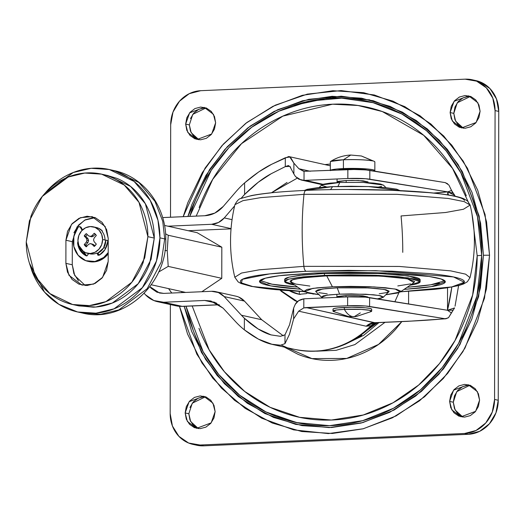 <?xml version="1.0" encoding="UTF-8"?>
<svg xmlns="http://www.w3.org/2000/svg" width="525" height="525" viewBox="0 0 525 525"><rect width="100%" height="100%" fill="white"/><g stroke="black" fill="none" stroke-linecap="round" stroke-linejoin="round"><path stroke-width="0.79" d="M330.402 170.408A22.26 2.225 0.1 0 1 343.409 168.577L343.422 159.771L350.772 155.052L343.422 159.771C356.232 159.37 366.05 159.757 372.875 160.932L361.384 155.984L374.594 161.516L374.811 162.002M372.875 160.932A22.26 2.225 -179.9 0 0 343.422 159.771A22.26 2.225 -179.9 0 0 330.428 161.969M345.975 296.966L345.982 295.575L345.975 296.966M346.178 182.26L346.178 180.534L346.178 182.26M366.391 169.942A15.481 1.549 -179.9 0 0 346.198 169.194A15.481 1.549 -179.9 0 0 338.395 169.975M333.06 311.266A19.353 1.936 0.1 0 1 344.361 309.356L344.361 307.427A19.353 1.936 -179.9 0 0 333.06 309.337M360.327 312.913L354.178 316.713L352.334 316.509C349.453 315.938 346.795 313.556 344.361 309.356L336.433 309.999L333.237 311.41L348.607 316.575L355.996 316.588L371.444 311.476L369.574 310.282L361.174 309.422L344.361 309.356C346.795 313.556 349.453 315.938 352.334 316.509L354.178 316.713M371.628 309.074A19.353 1.936 -179.9 0 0 344.361 307.427L344.361 309.356A19.353 1.936 0.1 0 1 371.621 310.997M371.687 309.179L369.974 308.438L365.577 307.814L351.717 307.269L338.225 307.86L334.235 308.49L333.001 309.238M330.343 170.651L331.761 169.798L336.348 169.07L351.862 168.394L367.808 169.024L372.862 169.739L374.83 170.586L374.417 171.098M366.693 170.008L352.085 169.07L338.002 170.074M374.594 161.516L361.384 155.984L350.779 155.046C343.613 155.367 336.892 157.5 330.612 161.438L343.422 159.771L343.409 168.577A22.26 2.225 0.1 0 1 374.765 170.468M455.044 306.173L458.607 285.58L455.044 306.173M295.536 349.598A93.476 84.722 -77.4 0 0 370.991 325.756L366.201 326.222L298.646 311.174L293.619 318.892L289.478 334.307L284.977 343.652L280.58 345.214L272.442 344.452L258.451 339.15L244.355 329.838L244.374 318.242L258.097 328.945L270.992 334.891L280.501 336.322L284.996 334.786L289.544 324.804L293.639 308.063L289.544 324.804L284.996 334.786L284.977 343.652L280.58 345.214L271.261 344.177C263.215 342.261 254.244 337.477 244.355 329.838L244.374 318.242C253.831 326.97 262.703 332.515 270.992 334.891L280.501 336.322L284.996 334.786L284.977 343.652L289.478 334.307L293.619 318.892L293.639 308.063L295.293 304.27C296.92 301.343 299.762 299.539 303.817 298.856A19.353 17.542 102.6 0 1 305.104 298.751L347.635 296.894L347.622 305.753L303.798 307.906L303.817 298.856L298.62 300.72L295.293 304.27L293.639 308.063L293.619 318.892L298.646 311.174L303.798 307.906L303.817 298.856L305.104 298.751L347.635 296.894L365.426 297.13L447.51 310.275L447.549 287.766L447.51 310.275L451.835 287.05A184.439 126.604 95.5 0 1 447.51 310.275L454.578 307.912L448.645 317.513L446.014 318.76L444.983 318.721A131.604 13.171 0.1 0 1 406.632 321.3A13.545 5.565 87.5 0 0 407.302 321.353A13.545 5.565 -92.5 0 1 406.632 321.3A131.604 13.171 -179.9 0 0 444.983 318.721L365.413 305.99L347.622 305.753L306.121 307.565L374.141 322.717L406.632 321.3L374.975 322.763M337.089 181.978L338.08 181.381L346.178 180.534L358.575 180.534L368.051 181.985L366.837 182.582M447.674 183.783L445.22 182.615L369.836 170.349L369.823 179.209L447.72 191.881L433.604 193.056A136.251 13.637 -179.9 0 0 447.72 191.881L447.713 194.867L447.72 191.881L448.442 194.985A184.439 126.604 95.5 0 0 447.72 191.881L365.63 178.736L347.845 178.5L305.307 180.357L323.065 184.314L304.021 180.364L304.041 171.314L353.909 169.503L365.649 169.883L445.22 182.615L448.888 185.023L452.281 192.019L453.37 193.272M452.281 193.003L447.72 191.881L451.572 190.463L453.351 193.259L447.72 191.881L454.775 195.346L453.351 193.259L455.031 196.206L454.775 195.346L447.72 191.881L451.572 190.463L448.888 185.023M337.083 181.926L346.178 180.534L352.065 180.403L363.156 180.843L368.045 181.932M408.601 291.421L408.581 303.942L408.601 291.421M394.898 301.717L398.934 292.622M304.041 171.314L347.858 169.647L347.845 178.5L305.307 180.357A19.353 17.542 102.6 0 1 304.021 180.364L304.041 171.314L298.896 168.748L293.888 163.163L293.869 173.992L295.509 176.584L298.817 179.202L304.021 180.364L300.956 179.944L295.509 176.584L293.869 173.992L293.888 163.163L298.896 168.748L310.288 171.281L298.896 168.748L303.443 171.202M448.645 317.513L451.356 312.959L447.51 310.275L369.613 297.603L369.6 306.462L444.983 318.721L448.048 317.993M369.836 170.349A17.417 1.746 -179.9 0 0 347.858 169.647L347.845 178.5A17.417 1.746 0.1 0 1 369.823 179.209L369.836 170.349M369.6 306.462L369.613 297.603A17.417 1.746 -179.9 0 0 347.635 296.894L347.622 305.753A17.417 1.746 0.1 0 1 369.6 306.462M216.503 303.102L204.665 300.464L163.688 302.249L182.05 306.338L219.168 304.723L182.05 306.338L163.688 302.249A28.258 25.607 102.6 0 1 157.218 301.626A28.258 25.607 102.6 0 1 144.204 293.331L145.504 294.807L153.845 300.536L163.688 302.249L204.665 300.464L210.761 300.996L223.086 308.155L235.594 321.654L223.086 308.155L214.666 302.236L204.665 300.464L216.503 303.102M244.355 329.838A93.476 84.722 102.6 0 1 235.594 321.654A93.476 84.722 -77.4 0 0 244.355 329.838M289.327 156.752L289.787 157.001L285.305 157.749L285.292 166.615L271.222 173.716L258.313 182.214L244.591 194.486L244.611 182.89C254.546 174.425 263.543 168.23 271.609 164.312L285.305 157.749L285.292 166.615L271.222 173.716C262.933 178.1 254.054 185.023 244.591 194.486L241.618 197.768L242.379 197.938L241.618 197.768L240.995 198.496L241.618 197.768A84.578 76.65 102.6 0 1 244.591 194.486L244.611 182.89A93.476 84.722 -77.4 0 0 235.817 191.842L223.263 206.437L235.817 191.842A93.476 84.722 102.6 0 1 244.611 182.89L258.772 171.898L271.609 164.312L288.697 156.535M290.968 158.012L293.888 163.163L289.787 157.001M163.839 217.521L204.816 215.729L162.652 217.599M223.263 206.437C218.151 212.185 212.002 215.289 204.816 215.729L214.823 213.084L223.263 206.437M175.58 305.714A28.258 25.607 -77.4 0 0 182.05 306.338A13.545 5.565 87.5 0 0 182.72 306.39A13.545 5.565 -92.5 0 1 182.05 306.338A28.258 25.607 102.6 0 1 175.58 305.714M374.87 322.77L370.991 325.756A93.476 84.722 102.6 0 1 295.68 349.624M370.342 327.593L376.208 322.626M361.738 335.482L356.678 338.159L361.738 335.482M355.622 338.966L354.552 339.465M384.989 322.324L354.887 344.59L336.144 350.313L316.614 351.186L336.144 350.313L354.887 344.59L384.989 322.324M378.971 322.586L363.766 335.252L345.266 344.236L363.766 335.252L378.971 322.586M377.56 322.652L354.08 339.741L377.56 322.652M167.941 226.196L211.641 224.293L218.498 222.482L224.28 217.921L234.623 205.898L224.28 217.921A19.353 17.542 102.6 0 1 211.641 224.293L231.046 228.618L211.641 224.293L167.941 226.196M283.316 335.829L261.719 319.745L241.415 315.217L244.374 318.242A84.578 76.65 102.6 0 1 241.415 315.217L224.142 296.572L218.374 292.523L211.523 291.303L163.708 293.39L156.962 292.222L151.252 288.291L149.888 286.683L159.534 293.022L163.708 293.39L211.523 291.303A19.353 17.542 102.6 0 1 215.729 291.677A19.353 17.542 102.6 0 1 224.142 296.572L244.447 301.094L261.719 319.745L241.415 315.217L224.142 296.572L244.447 301.094L238.678 297.045M288.947 165.795L288.31 165.572L285.292 166.615L289.826 166.386L293.869 173.992M289.826 166.386L290.588 167.173M297.163 178.211L271.517 192.773M232.043 219.653L224.28 217.921L232.043 219.653M231.026 228.854L188.245 230.718L231.026 228.854M271.491 192.773L287.05 182.451M261.719 319.745L244.447 301.094A19.353 17.542 -77.4 0 0 236.033 296.198M171.557 292.819L168.584 288.625L171.767 293.035M164.935 250.576L167.232 250.609L168.256 235.266L221.826 247.196L197.17 232.706L221.826 247.196L221.773 278.329L221.826 247.196L168.256 235.266L165.565 233.809M201.876 291.723L221.773 278.329L168.203 266.392L221.773 278.329L201.876 291.723M374.863 322.77L370.991 325.756L374.528 322.796L370.991 325.756L366.201 326.222L298.646 311.174L303.798 307.906L306.121 307.565L374.811 322.698M366.201 326.222A13.545 12.278 102.6 0 1 374.141 322.717L366.201 326.222M453.147 310.157L454.578 307.912L447.51 310.275L453.147 310.157L447.51 310.275L451.356 312.959L453.147 310.157M105.82 248.194L103.74 247.734L105.82 248.194M89.152 261.594A21.289 19.294 -77.4 0 0 108.203 253.838L104.455 257.696L95.78 261.673L88.482 261.45M79.538 226.649L80.338 226.826A1.549 1.404 -77.4 0 1 81.224 227.515L82.51 229.904L81.224 227.515L80.423 227.338L82.051 230.35L80.423 227.338L79.347 226.623L78.146 227.187L73.835 236.355L73.828 246.488L78.14 255.268L85.772 260.682L94.979 261.496L103.655 257.519L108.209 252.538A21.289 19.294 102.6 0 1 88.357 261.417A21.289 19.294 102.6 0 1 78.146 227.187A1.549 1.404 102.6 0 1 80.423 227.338L81.224 227.515L80.148 226.8M77.93 240.575A13.545 12.278 102.6 0 1 93.391 226.852A13.545 12.278 102.6 0 1 102.611 239.498L105.007 240.03A13.545 12.278 -77.4 0 0 102.198 231.577A13.545 12.278 102.6 0 1 105.007 240.03L102.611 239.498L101.679 234.38L99.015 230.121L95.012 227.377L90.293 226.557L85.568 227.791L81.559 230.882L78.875 235.377L77.93 240.575L78.855 245.693L81.526 249.946L85.522 252.696L90.248 253.516L94.972 252.282L98.976 249.185L101.66 244.696L102.611 239.498A13.545 12.278 102.6 0 1 87.931 253.378A13.545 12.278 102.6 0 1 77.93 240.575M96.114 227.456L98.746 228.323L102.447 231.092A13.545 12.278 -77.4 0 0 96.613 227.574M164.719 238.914L162.75 221.333L154.993 201.416L138.876 182.503L114.115 170.599L138.876 182.503L154.993 201.416L162.75 221.333L164.719 238.914A11.609 1.162 0.1 0 1 165.749 239.413A11.609 1.162 -179.9 0 0 164.719 238.914L161.247 262.093L147.164 288.73L118.86 309.888L100.767 314.239L82.386 313.031L100.767 314.239L118.86 309.888L147.164 288.73L161.247 262.093L164.719 238.914L159.928 237.851L164.719 238.914M45.052 193.213L73.264 172.508L91.166 168.302L109.325 169.529L134.085 181.433L150.202 200.347L157.959 220.264L159.928 237.851L156.457 261.03L142.373 287.667L114.069 308.818L95.977 313.176L77.595 311.968L58.925 304.349L44.507 292.084L29.472 263.294M73.684 304.749L78.947 305.918L95.767 307.027L112.317 303.043L138.226 283.684L151.108 259.304L154.284 238.094L147.899 236.67L144.723 257.887L131.834 282.26L105.932 301.619L89.375 305.603L72.555 304.5L49.901 293.6L35.149 276.294L26.25 241.979L29.426 220.762L42.315 196.389L68.217 177.03L84.774 173.047L101.594 174.149L124.248 185.049L139 202.355L147.899 236.67L154.284 238.094L145.386 203.779L130.64 186.473L107.979 175.573L102.631 174.379M73.933 232.759L78.533 225.061L85.404 219.752L93.502 217.639L95.255 217.639L84.663 220.139L76.998 226.99L72.306 241.671L72.266 264.777L72.306 241.671L65.92 240.247L65.881 263.353L67.476 272.127L72.043 279.425L78.901 284.137L86.993 285.541L95.091 283.428L101.968 278.119L106.568 270.421L108.189 261.509L108.229 238.402L106.634 229.628L102.067 222.331L95.209 217.626L87.117 216.215L79.019 218.328L72.142 223.637L67.541 231.335L65.92 240.247L72.306 241.671M78.435 280.849L73.861 273.551L72.266 264.777L65.881 263.353L65.92 240.247L71.505 224.392L80.515 217.658L92.124 216.654L105.138 226.465L108.229 238.402L108.189 261.509L102.605 277.364L93.594 284.104L81.985 285.101L68.972 275.29L65.881 263.353L72.266 264.777L74.734 275.54L85.24 285.534M103.556 248.036L105.801 240.207L105.007 240.03L107.343 240.378L107.75 241.454A1.549 1.404 102.6 0 1 107.743 241.612C106.982 247.629 104.153 252.151 99.258 255.183L98.109 255.275L96.862 253.05L97.663 253.227L103.556 248.036M105.801 240.207L105.801 240.207A13.545 12.278 -77.4 0 1 97.663 253.227L98.116 254.586L97.663 253.227L98.989 254.408M84.21 244.617L86.356 242.104L86.993 240.181L86.362 238.311L84.223 235.981A7.934 7.193 102.6 0 1 86.323 233.599L88.541 235.843L90.274 236.46L92.013 235.692L94.237 233.257A7.934 7.193 102.6 0 1 96.324 235.449L94.178 237.969L93.542 239.892L94.172 241.762L96.311 244.092A7.934 7.193 102.6 0 1 94.211 246.474L92 244.23L90.261 243.613L88.522 244.381L86.303 246.816A7.934 7.193 102.6 0 1 84.21 244.617L85.805 244.978L86.809 246.264L85.805 244.978L87.957 242.458L86.356 242.104L84.21 244.617L85.805 244.978L87.957 242.458L88.587 240.535L86.993 240.181L86.356 242.104L87.957 242.458L88.587 240.535L87.964 238.665L86.362 238.311L86.993 240.181L88.587 240.535L87.964 238.665L85.824 236.335L84.223 235.981L86.362 238.311L87.964 238.665L85.824 236.335L84.223 235.981L86.323 233.599L88.541 235.843L91.868 236.814L90.274 236.46L92.013 235.692L93.607 236.047L92.013 235.692L94.237 233.257L96.324 235.449L94.178 237.969L93.542 239.892L94.172 241.762L96.311 244.092L94.211 246.474L92 244.23L93.594 244.584L90.261 243.613L91.862 243.968L90.261 243.613L88.522 244.381L86.303 246.816L84.21 244.617M147.899 236.67L143.227 262.297C140.123 270.572 135.719 277.948 130.003 284.425C124.287 290.902 117.705 295.995 110.243 299.69C102.788 303.384 95.025 305.406 86.96 305.76C78.894 306.114 71.138 304.762 63.689 301.717C56.247 298.673 49.678 294.158 43.982 288.179C38.292 282.194 33.908 275.205 30.837 267.199C27.766 259.192 26.237 250.786 26.25 241.979L30.922 216.352C34.027 208.077 38.43 200.701 44.146 194.224C49.862 187.747 56.451 182.654 63.906 178.959C71.361 175.265 79.124 173.243 87.189 172.889C95.255 172.535 103.012 173.887 110.46 176.932C117.908 179.977 124.478 184.492 130.167 190.47C135.857 196.455 140.241 203.444 143.312 211.45C146.39 219.457 147.919 227.863 147.899 236.67M98.182 255.301L97.762 255.071M45.038 193.233L46.554 191.461C52.795 184.38 59.994 178.822 68.145 174.786C76.296 170.743 84.774 168.532 93.588 168.151C102.401 167.764 110.88 169.24 119.018 172.567C127.148 175.895 134.328 180.83 140.549 187.366C146.77 193.902 151.561 201.541 154.921 210.289C158.274 219.037 159.948 228.224 159.928 237.851C159.915 247.478 158.209 256.81 154.822 265.853C151.43 274.897 146.619 282.955 140.372 290.03C134.124 297.111 126.932 302.669 118.781 306.712C110.631 310.748 102.152 312.959 93.338 313.346C84.518 313.727 76.046 312.257 67.909 308.93C59.771 305.596 52.592 300.668 46.371 294.131C40.156 287.595 35.365 279.956 32.005 271.208L29.42 263.13M77.91 305.688L93.345 307.184C101.41 306.83 109.174 304.808 116.629 301.114C124.09 297.412 130.673 292.327 136.388 285.849C142.104 279.372 146.514 271.996 149.612 263.721L154.284 238.094C154.304 229.287 152.775 220.881 149.704 212.874C146.626 204.868 142.249 197.879 136.553 191.894C130.863 185.916 124.294 181.401 116.845 178.356L106.851 175.324M87.964 254.815L88.397 253.496L87.163 255.747L86.021 255.76L86.815 255.938L81.027 250.786L78.724 245.319M89.736 253.798A13.545 12.278 -77.4 0 0 96.862 253.05A13.545 12.278 102.6 0 1 88.541 253.463M87.242 234.531L85.824 236.335L87.242 234.531M91.868 236.814L93.607 236.047L95.327 234.163L93.607 236.047L91.868 236.814M94.887 245.897L93.594 244.584L91.862 243.968L93.594 244.584L94.887 245.897M77.969 241.684L77.575 242.924L80.227 250.609L86.021 255.76C81.132 253.155 78.317 248.876 77.575 242.924L78.376 243.101M78.737 245.359L86.717 255.885M107.743 241.612L105.066 249.526L99.258 255.183M164.509 225.435L197.17 232.706L164.509 225.435M165.565 233.802L168.256 235.266L167.232 250.609L168.203 266.392L158.635 272.029L168.203 266.392L167.232 250.609L165.651 250.589M151.292 284.773L185.679 292.432L151.292 284.773M307.433 292.937L306.246 293.632L307.447 292.943M300.215 294.486L299.322 294.302A38.706 35.083 102.6 0 1 294.328 292.976A38.706 35.083 102.6 0 1 289.485 290.798L299.322 294.302L299.329 291.408L299.322 294.302L306.252 293.626M312.099 293.37L313.425 293.685M297.432 301.639L280.127 290.082L281.249 291.309L294.965 300.727L297.432 301.645M324.89 164.601L330.343 164.023L324.916 164.601M471.863 213.235L477.192 255.787A9.68 0.971 0.1 0 1 481.688 255.38L477.461 216.674L460.891 172.837L446.158 150.878L426.464 130.686L401.874 114.023L373.124 102.697L341.683 98.149L309.579 101.076L278.978 111.169L251.724 127.247L229.005 147.538L211.28 170.192L189.735 216.392L193.482 205.308C201.121 184.925 211.982 166.753 226.065 150.793C240.142 134.833 256.371 122.299 274.739 113.19C293.114 104.081 312.237 99.1 332.115 98.234C351.986 97.368 371.096 100.682 389.438 108.189C407.787 115.697 423.97 126.814 437.994 141.553C452.018 156.286 462.82 173.519 470.387 193.239C477.96 212.96 481.727 233.671 481.688 255.38C481.648 277.088 477.809 298.128 470.17 318.517C462.532 338.901 451.671 357.072 437.594 373.032C423.511 388.992 407.288 401.527 388.913 410.635C370.538 419.744 351.415 424.732 331.544 425.598C311.666 426.464 292.556 423.143 274.214 415.636C255.865 408.128 239.682 397.012 225.658 382.272C211.634 367.539 200.832 350.306 193.266 330.586L185.962 306.252M196.186 216.11L212.73 179.34L241.507 143.673L282.863 116.117L332.568 104.199L358.017 105.492L382.305 111.543L423.721 135.325L452.543 168.42L469.101 203.759M179.458 306.311L196.823 354.145L212.815 378.223L234.478 400.28L261.732 418.215L293.639 429.87L328.335 433.591L363.346 428.741L396.113 415.912L424.6 396.736L447.641 373.413L464.966 348.114L484.496 298.239L489.536 255.248A9.68 0.971 -179.9 0 0 483.446 255.301L480.592 223.118L472.021 192.432L458.056 164.41L439.241 140.136L416.305 120.54L390.114 106.385L361.692 98.201L332.115 96.305L302.531 100.78L274.07 111.444L247.833 127.89L224.818 149.487L205.918 175.402L191.855 204.645L187.878 216.471L209.488 169.673L227.345 146.685L250.261 126.046L277.804 109.653L308.772 99.297L341.296 96.206L373.183 100.708L402.373 112.114L427.35 128.953L447.352 149.389L462.322 171.636L479.161 216.07L483.446 255.301A9.68 0.971 0.1 0 1 489.536 255.248L485.054 214.463L467.447 168.256L451.789 145.156L430.874 123.979L404.775 106.614L374.318 94.979L341.112 90.582L307.328 94.119L275.271 105.197L246.862 122.502L223.315 144.139L205.072 168.112L183.179 216.674L187.773 202.827L202.322 172.561L221.885 145.74L245.7 123.388L272.856 106.372L302.308 95.333L332.922 90.707L363.53 92.662L392.949 101.135L420.046 115.789L443.789 136.067L463.26 161.188L477.704 190.188L486.577 221.944L489.536 255.248L486.465 288.816L477.481 321.359L462.925 351.619L443.369 378.44L419.554 400.792L392.398 417.815L362.946 428.846L332.325 433.473L301.717 431.517L272.304 423.045L245.201 408.391L221.458 388.113L201.994 362.998L187.543 333.998L179.465 306.338M369.758 99.848L331.524 97.328L293.659 105.387M369.357 101.745L370.283 101.942M206.03 107.914L192.773 114.345L189.335 124.904L185.66 124.084L189.617 112.855L204.225 107.376L213.439 114.319L215.637 122.778L214.482 129.091L211.227 134.544L206.358 138.305L200.622 139.801L194.887 138.803L190.03 135.47L186.795 130.298L185.66 124.084L186.815 117.771L190.07 112.317L194.939 108.557L200.675 107.061L206.41 108.058L211.267 111.392L214.502 116.563L215.637 122.778L211.673 134.006L197.072 139.486L187.858 132.536L185.66 124.084L189.335 124.904L191.166 132.687L198.936 139.768M469.987 385.232L456.724 391.663L453.285 402.222L449.617 401.402L453.574 390.173L468.175 384.694L477.396 391.643L479.587 400.096L478.439 406.409L475.178 411.863L470.308 415.623L464.572 417.119L458.843 416.122L453.987 412.788L450.745 407.617L449.617 401.402L450.765 395.089L454.027 389.642L458.896 385.882L464.632 384.385L470.361 385.376L475.217 388.717L478.459 393.881L479.587 400.096L475.63 411.331L461.022 416.811L451.808 409.861L449.617 401.402L453.285 402.222L455.116 410.005L462.892 417.086M205.531 396.762L192.268 403.193L188.829 413.752L185.161 412.932L189.118 401.704L203.72 396.224L212.94 403.174L215.132 411.626L213.977 417.939L210.722 423.393L205.852 427.153L200.117 428.649L194.381 427.652L189.525 424.318L186.29 419.147L185.161 412.932L186.309 406.619L189.571 401.166L194.434 397.412L200.176 395.916L205.905 396.907L210.761 400.247L214.003 405.412L215.132 411.626L211.175 422.861L196.567 428.341L187.353 421.391L185.161 412.932L188.829 413.752L190.66 421.536L198.43 428.617M470.492 96.383L457.229 102.815L453.79 113.374L450.122 112.553L454.079 101.325L468.681 95.845L477.901 102.795L480.093 111.248L478.938 117.561L475.683 123.014L470.813 126.774L465.078 128.271L459.342 127.273L454.486 123.939L451.251 118.768L450.122 112.553L451.27 106.24L454.532 100.787L459.395 97.027L465.137 95.53L470.866 96.528L475.722 99.868L478.964 105.033L480.093 111.248L476.136 122.476L461.527 127.956L452.314 121.013L450.122 112.553L453.79 113.374L455.621 121.157L463.391 128.238M200.707 90.694L189.23 93.686L179.498 101.207L172.981 112.107L170.677 124.74L170.513 217.225L170.677 124.74A32.904 29.82 102.6 0 1 200.707 90.694L465.163 79.163A32.904 29.82 102.6 0 1 472.697 79.885A32.904 29.82 102.6 0 1 495.075 110.591L492.817 98.168L486.34 87.826L476.628 81.158L465.163 79.163L200.707 90.694M196.225 445.115A32.904 29.82 -77.4 0 0 203.759 445.837L200.084 445.016A32.904 29.82 102.6 0 1 192.55 444.294A32.904 29.82 102.6 0 1 170.172 413.588L170.363 304.559L170.172 413.588L172.43 426.018L178.913 436.354L188.619 443.028L200.084 445.016L464.546 433.486L476.017 430.493L485.756 422.973L492.273 412.072L494.576 399.446L495.075 110.591L498.75 111.412A32.904 29.82 -77.4 0 0 476.372 80.706M293.58 105.413L294.676 105.026M277.725 416.417L297.931 422.92M369.246 101.693L368.255 101.489M196.153 445.102L203.759 445.837L200.084 445.016L464.546 433.486L468.215 434.306L203.759 445.837L468.215 434.306A32.904 29.82 -77.4 0 0 498.245 400.26L494.576 399.446A32.904 29.82 102.6 0 1 464.546 433.486L468.215 434.306L479.692 431.314L489.425 423.793L495.941 412.893L498.245 400.26L494.576 399.446L495.075 110.591L498.75 111.412L498.245 400.26L498.75 111.412L496.492 98.982L490.009 88.646L480.303 81.972L475.374 80.483M198.562 139.624L193.705 136.283L190.463 131.119L189.335 124.904M190.49 118.591L193.745 113.138L198.614 109.377L204.35 107.881M462.512 416.942L457.656 413.608L454.42 408.437L453.285 402.222L454.44 395.909L457.695 390.456L462.564 386.695L468.3 385.199M198.056 428.472L193.2 425.132L189.958 419.967L188.829 413.752M189.984 407.439L193.239 401.986L198.109 398.226L203.844 396.729M463.017 128.093L458.161 124.753L454.919 119.588L453.79 113.374L454.945 107.061L458.2 101.607L463.07 97.847L468.805 96.351M298.922 423.124L297.819 422.868M483.446 255.301L478.629 296.625L459.979 344.564L443.428 368.911L421.417 391.414L394.17 410.012L362.782 422.605L329.155 427.606L295.719 424.39L264.849 413.536L238.357 396.572L217.192 375.533L201.475 352.452L184.177 306.331L191.638 331.393L205.597 359.415L224.411 383.69L247.347 403.285L273.538 417.447L301.96 425.631L331.537 427.521L361.121 423.052L389.583 412.387L415.82 395.935L438.834 374.338L457.734 348.423L471.798 319.18L480.48 287.739L483.446 255.301M181.781 292.602L181.643 291.533M185.975 306.167L203.175 351.73L218.768 374.509L239.735 395.24L265.952 411.928L296.467 422.579L329.49 425.67L362.683 420.663L393.658 408.181L420.525 389.786L442.227 367.546L458.542 343.501L476.936 296.172L481.688 255.38A9.68 0.971 -179.9 0 0 477.192 255.787L472.644 294.991L455.057 340.462L439.458 363.589L418.694 385.022L392.969 402.813L363.287 414.993L331.406 420.033L299.618 417.322L270.158 407.334L244.762 391.492L224.378 371.693L209.147 349.853L192.183 305.977M281.42 345.155L311.902 358.595L346.723 358.431L378.532 344.433L401.855 321.589L396.086 328.762C387.634 338.343 377.902 345.857 366.877 351.323C355.852 356.79 344.38 359.783 332.456 360.301C320.532 360.819 309.067 358.831 298.056 354.322L284.215 347.077M198.955 328.342C206.259 347.366 216.674 363.989 230.206 378.203C243.731 392.418 259.35 403.148 277.043 410.386C294.742 417.631 313.176 420.833 332.351 419.993C351.52 419.16 369.967 414.35 387.693 405.562C405.418 396.782 421.076 384.687 434.654 369.292C448.238 353.889 458.712 336.361 466.082 316.693C473.458 297.032 477.159 276.728 477.192 255.787M466.298 195.838C458.994 176.813 448.58 160.191 435.048 145.976C421.516 131.762 405.904 121.032 388.205 113.794C370.506 106.555 352.072 103.353 332.902 104.186C313.727 105.02 295.28 109.83 277.554 118.617C259.829 127.404 244.177 139.493 230.593 154.895C217.009 170.29 206.535 187.819 199.165 207.487M367.841 296.973L362.952 295.883L357.827 295.555L345.982 295.575L358.372 295.575L367.848 297.025L367.546 297.327M294.669 285.042L284.655 281.472L288.908 279.116L299.184 277.305L324.45 275.369L324.457 273.44L299.191 275.376L288.914 277.187L284.655 279.549L284.655 281.472M318.951 294.663L304.487 291.834L290.824 282.378L292.261 279.891L301.475 277.922L326.734 275.874L332.417 286.775L326.734 275.874L307 277.252L294.177 279.293C291.27 280.061 289.944 280.862 290.213 281.689L295.719 284.064L309.855 286.059M304.487 291.834L312.769 288.369L332.417 286.775L350.805 286.374L369.429 286.716L385.462 287.739L396.46 289.295L400.739 291.145L397.661 293.002L385.79 294.781L400.267 291.998L413.956 282.594L407.4 278.775L380.336 276.078L326.734 275.874L350.372 275.363L374.318 275.802L394.931 277.121L409.067 279.123L414.573 281.498L413.785 282.713M383.178 297.36L377.383 298.863L381.347 298.141L383.316 296.947L380.572 295.765L373.538 294.768L351.363 293.895L339.59 294.151L365.695 294.223L379.221 295.496L383.178 297.36L388.959 291.651L384.267 289.439L368.209 287.923L337.208 287.838L339.59 294.151L329.772 294.84L323.387 295.851L321.418 297.045L323.124 297.964L321.556 297.255L327.324 295.129L339.59 294.151L337.208 287.838L322.639 289.006L315.787 291.526L321.556 297.255M385.98 187.642L383.368 185.049L363.28 182.418L339.787 182.464L337.962 186.441L339.787 182.464L321.753 184.944L319.134 187.523M400.68 190.641L368.445 186.539L332.588 186.637L330.527 189.65L332.588 186.637L304.421 190.47M304.244 291.664L281.971 290.233L251.442 286.414L241.132 283.546L238.186 281.951L234.793 277.246L241.5 273.046L259.33 269.804L303.877 266.352L259.33 269.804L241.5 273.046L234.793 277.246C229.077 253.037 229.117 228.834 234.924 204.652L242.957 200.662L260.8 197.61L304.001 194.329A5.808 2.382 -92.5 0 1 306.055 190.398A5.808 2.382 -92.5 0 1 306.338 190.424A5.808 2.382 87.5 0 0 306.055 190.398A5.808 2.382 87.5 0 0 304.001 194.329L260.8 197.61L242.957 200.662L234.924 204.652C237.129 200.557 239.249 198.47 241.283 198.371L251.56 195.543C264.049 193.167 282.22 191.454 306.075 190.398C353.41 188.239 414.494 189.971 444.491 194.388C453.062 195.562 459.467 197.006 463.693 198.713L467.526 200.963L470.131 205.058L464.212 201.633L448.298 198.47L396.972 194.316L304.001 194.329A154.829 63.571 87.5 0 0 302.17 229.95A154.829 63.571 -92.5 0 1 304.001 194.329L396.972 194.316L448.298 198.47L464.212 201.633L470.131 205.058L463.431 209.258L445.6 212.5L401.054 215.952A154.829 63.571 -92.5 0 1 402.76 252.354M303.877 266.352A154.829 63.571 -92.5 0 1 302.17 229.95A154.829 63.571 87.5 0 0 303.877 266.352A5.808 2.382 87.5 0 0 306.193 271.3A5.808 2.382 -92.5 0 1 303.877 266.352L399.23 266.444L450.68 270.861L465.609 274.155L470.006 277.653L465.609 274.155L450.68 270.861L399.23 266.444L303.877 266.352M304.192 291.624L252.709 286.525L241.402 282.896L242.399 279.293L269.666 273.892L306.193 271.3L348.751 270.382L391.867 271.169L428.971 273.545C439.806 274.575 448.291 275.776 454.414 277.141C460.543 278.506 463.844 279.93 464.33 281.42C464.809 282.909 462.433 284.34 457.203 285.725C451.966 287.103 444.275 288.33 434.116 289.4L400.562 291.795L451.789 286.926L464.29 282.253L453.508 276.944L375.808 270.67L306.193 271.3C292.668 271.891 280.822 272.718 270.67 273.787C260.518 274.851 252.82 276.078 247.583 277.456C242.353 278.841 239.977 280.278 240.457 281.761C240.942 283.251 244.243 284.675 250.373 286.04C256.495 287.405 264.981 288.606 275.815 289.636L304.192 291.624M439.333 283.093C434.995 284.242 428.61 285.252 420.184 286.138L407.144 287.273L430.69 284.806L444.793 280.79M314.075 273.053L388.428 273.085L429.023 276.465L441.21 279.018L445.292 281.754L431.465 286.611L404.033 289.406L420.184 288.067C428.603 287.182 434.989 286.164 439.333 285.016C443.671 283.874 445.646 282.68 445.246 281.446C444.846 280.219 442.102 279.031 437.017 277.902C431.937 276.767 424.902 275.776 415.912 274.916L385.133 272.947L349.374 272.291L314.075 273.053L284.603 275.113C276.183 275.999 269.798 277.016 265.453 278.165C261.115 279.307 259.147 280.501 259.547 281.735C259.947 282.968 262.684 284.15 267.77 285.278C272.849 286.414 279.884 287.405 288.875 288.264L300.733 289.229L270.624 285.863L259.494 281.426L265.328 278.197L279.425 275.71L314.075 273.053M259.993 280.468L272.068 284.196L297.623 287.083L288.875 286.342C279.891 285.482 272.849 284.484 267.77 283.356M464.467 200.543C463.988 199.054 460.681 197.63 454.558 196.265C448.429 194.9 439.95 193.699 429.109 192.662L392.004 190.293L348.895 189.505M306.338 190.424L305.812 190.444M270.808 192.905C260.656 193.974 252.965 195.202 247.728 196.58M400.916 191.008L396.631 189.164L385.639 187.609L369.607 186.578L350.976 186.244L332.588 186.637L317.238 187.714L307.269 189.302L304.533 190.391M383.512 185.259L380.769 184.078L373.734 183.081L363.477 182.424L339.787 182.464L329.963 183.146L323.584 184.163L321.608 185.351L326.589 186.952M378.532 187.044L381.544 186.447M336.886 296.966L345.982 295.575L337.877 296.422L336.892 297.019M319.292 294.696L308.293 293.14L304.014 291.29L307.092 289.433L317.067 287.844L332.417 286.775L374.108 286.926L395.161 289.032L400.267 291.998M379.208 293.783L386.787 292.576L389.13 291.165L385.875 289.761L377.521 288.579L365.334 287.798L337.208 287.838L325.546 288.658L317.966 289.859L315.623 291.277M318.878 292.681L327.233 293.862M294.676 285.042L290.686 284.281C286.978 283.454 284.983 282.594 284.688 281.695C284.399 280.796 285.836 279.93 288.999 279.09L302.964 276.872L324.45 275.369L350.195 274.811L376.267 275.284L398.711 276.721L414.1 278.9C417.808 279.727 419.803 280.586 420.098 281.485C420.387 282.384 418.95 283.251 415.787 284.091L410.097 285.246L420.131 281.708L420.138 279.786L408.273 275.927L378.676 273.459L324.457 273.44L324.45 275.369L378.669 275.389L408.266 277.856L420.131 281.708M397.792 285.928L410.609 283.887M420.098 279.562C419.81 278.663 417.808 277.797 414.1 276.977L398.711 274.798L376.274 273.361L350.195 272.882L324.457 273.44L302.964 274.942L289.006 277.167C285.836 278.001 284.399 278.867 284.694 279.766M330.33 170.579L330.343 161.779M336.886 297.367L336.886 294.282M337.083 182.595L337.089 178.973M332.988 311.102L332.994 309.173M371.693 311.168L371.7 309.238M367.848 297.36L367.848 297.012M368.051 182.648L368.051 181.985M374.843 170.658L374.857 161.857M446.014 318.76L407.249 321.353L374.935 322.763M272.442 344.452L294.735 349.42C325.067 355.11 351.638 346.467 374.45 323.498M288.789 156.555L330.337 165.808M211.221 301.101L210.761 300.996M157.598 301.711L175.96 305.806L182.667 306.397L219.273 304.795M375.185 322.75L374.437 323.512M236.001 296.192L215.696 291.67M322.14 184.669L301.258 180.023M88.83 261.529L88.036 261.352M93.214 226.813L96.41 227.522M78.829 312.244L82.386 313.031C123.48 323.662 167.173 284.196 165.756 239.4C166.366 206.988 144.053 176.708 114.115 170.599L110.46 169.778M92.485 216.733L92.124 216.654M89.716 253.792L87.321 253.26M299.992 294.446L295.877 293.482M313.438 294.026L312.998 294.125M475.932 80.607L472.257 79.787M196.665 445.213L192.99 444.393M400.503 291.834L445.869 288.022L458.679 285.561L463.516 283.986L467.375 281.748L470.006 277.653C475.808 253.463 475.853 229.268 470.131 205.058"/></g></svg>
